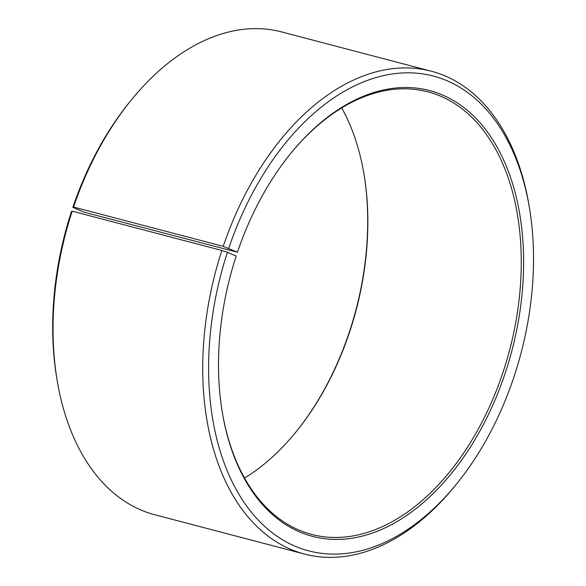 <?xml version="1.0" encoding="UTF-8"?>
<svg xmlns="http://www.w3.org/2000/svg" width="586" height="586" viewBox="0 0 586 586"><rect width="100%" height="100%" fill="white"/><g stroke="black" fill="none" stroke-linecap="round" stroke-linejoin="round"><path stroke-width="0.88" d="M244.53 478.059A228.804 144.61 104.7 0 0 296.86 430.864A228.804 144.61 104.7 0 0 364.096 174.753A228.804 144.61 104.7 0 0 341.689 107.941M83.747 212.081L237.447 252.244L223.229 246.34L73.558 207.048L72.854 207.334L83.747 212.081M222.211 411.768A228.804 144.61 104.7 0 0 311.723 534.439A228.804 144.61 104.7 0 0 509.688 349.857A228.804 144.61 104.7 0 0 427.912 91.826A228.804 144.61 104.7 0 0 289.682 154.726M228.76 248.266A245.446 155.129 104.7 0 1 393.748 73.77A245.446 155.129 104.7 0 1 529.495 208.213A245.446 155.129 104.7 0 1 457.373 482.959A245.446 155.129 104.7 0 1 260.499 522.397A245.446 155.129 104.7 0 1 227.419 252.317L236.18 256.045A230.466 145.665 104.7 0 0 222.299 412.288A230.466 145.665 104.7 0 0 421.312 504.326A230.466 145.665 104.7 0 0 508.575 171.888A230.466 145.665 104.7 0 0 290.019 154.308A230.466 145.665 104.7 0 0 237.447 252.244M227.419 252.317L221.86 250.464A249.607 157.759 104.7 0 0 304.566 554.07A249.607 157.759 104.7 0 0 455.718 485.01L457.373 482.959M529.495 208.213L529.063 205.613A249.607 157.759 104.7 0 0 431.318 71.221A249.607 157.759 104.7 0 0 223.229 246.34M221.86 250.464L72.188 211.172A249.607 157.759 104.7 0 0 57.15 380.387A249.607 157.759 104.7 0 0 154.894 514.779L304.566 554.07M431.318 71.221L281.646 31.93A249.607 157.759 104.7 0 0 130.495 100.99A249.607 157.759 104.7 0 0 73.558 207.048M72.188 211.172L71.507 211.392A245.446 155.129 104.7 0 0 56.717 377.787L57.15 380.387M130.495 100.99L128.839 103.041A245.446 155.129 104.7 0 0 72.854 207.334M296.531 431.274A230.466 145.665 104.7 0 0 364.009 174.232"/></g></svg>
